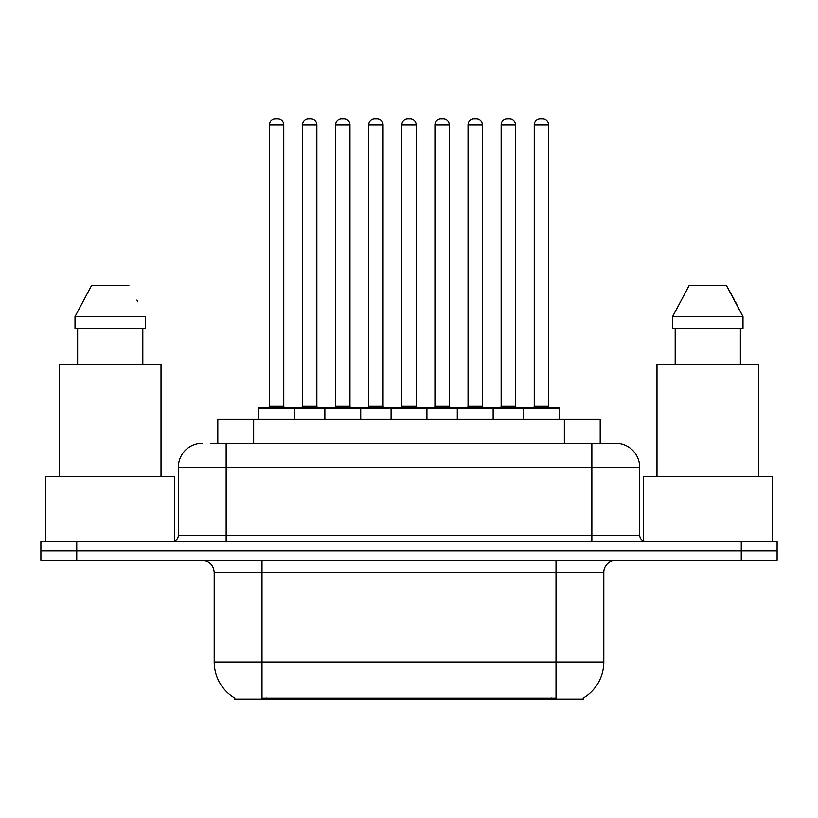 <?xml version="1.0" encoding="UTF-8"?>
<svg xmlns="http://www.w3.org/2000/svg" width="818" height="818" viewBox="0 0 818 818"><rect width="100%" height="100%" fill="white"/><g stroke="black" fill="none" stroke-linecap="round" stroke-linejoin="round"><path stroke-width="1.23" d="M217.803 443.305L217.803 419.399L600.197 419.399L600.197 443.305M583.49 697.887L583.49 699.063L234.51 699.063L234.51 697.887M234.868 698.091A41.83 41.83 0 0 1 214.193 662.007L261.995 662.007L261.995 698.091L556.005 698.091L556.005 662.007L603.807 662.007L603.807 572.375A11.953 11.953 0 0 1 615.76 560.422M214.193 662.007L214.193 572.375C213.488 565.115 209.5 561.128 202.24 560.422M583.132 698.091A41.83 41.83 0 0 0 603.807 662.007M76.749 541.301L777.1 541.301L777.1 550.862L40.9 550.862L40.9 560.422L76.749 560.422L76.749 550.862L40.9 550.862L40.9 541.301L76.749 541.301L76.749 550.862L777.1 550.862L777.1 560.422L76.749 560.422M211.156 443.305L615.392 443.305M210.615 443.305L226.146 443.305L226.146 467.201L178.344 467.201L178.344 535.33A5.971 5.971 0 0 1 172.363 541.301M202.24 443.305A23.906 23.906 0 0 0 178.344 467.201M615.76 443.305A23.906 23.906 0 0 1 639.656 467.201L639.656 535.33C640.013 538.96 642.007 540.943 645.637 541.301M523.489 419.399L523.489 408.642A1.196 1.196 0 0 1 524.686 407.446L558.152 407.446A1.196 1.196 0 0 1 559.348 408.642L258.652 408.642A1.196 1.196 0 0 1 259.848 407.446L293.314 407.446A1.196 1.196 0 0 1 294.511 408.642L294.511 419.399M283.754 124.919L269.408 124.919A5.971 5.971 0 0 1 275.38 118.937L277.772 118.937A5.971 5.971 0 0 1 283.754 124.919L283.754 406.249A1.196 1.196 0 0 0 284.95 407.446M269.408 124.919L269.408 406.249A1.196 1.196 0 0 1 268.212 407.446M258.652 408.642L258.652 419.399M327.609 408.642A1.196 1.196 0 0 0 326.413 407.446L292.956 407.446M302.517 124.919A5.971 5.971 0 0 1 308.488 118.937L310.881 118.937A5.971 5.971 0 0 1 316.852 124.919L302.517 124.919L302.517 406.249A1.196 1.196 0 0 1 301.321 407.446M316.852 124.919L316.852 406.249A1.196 1.196 0 0 0 318.049 407.446M324.858 419.399L324.858 408.642A1.196 1.196 0 0 1 326.055 407.446L359.521 407.446A1.196 1.196 0 0 1 360.718 408.642L360.718 419.399M349.961 124.919L335.615 124.919A5.971 5.971 0 0 1 341.597 118.937L343.989 118.937A5.971 5.971 0 0 1 349.961 124.919L349.961 406.249A1.196 1.196 0 0 0 351.157 407.446M335.615 124.919L335.615 406.249A1.196 1.196 0 0 1 334.419 407.446M391.076 419.399L391.076 408.642A1.196 1.196 0 0 1 392.272 407.446L425.728 407.446A1.196 1.196 0 0 1 426.924 408.642L426.924 419.399M416.168 124.919L401.832 124.919A5.971 5.971 0 0 1 407.804 118.937L410.196 118.937A5.971 5.971 0 0 1 416.168 124.919L416.168 406.249A1.196 1.196 0 0 0 417.364 407.446M401.832 124.919L401.832 406.249A1.196 1.196 0 0 1 400.636 407.446M457.282 419.399L457.282 408.642A1.196 1.196 0 0 1 458.479 407.446L491.945 407.446A1.196 1.196 0 0 1 493.142 408.642L493.142 419.399M482.385 124.919L468.039 124.919A5.971 5.971 0 0 1 474.011 118.937L476.403 118.937A5.971 5.971 0 0 1 482.385 124.919L482.385 406.249A1.196 1.196 0 0 0 483.581 407.446M468.039 124.919L468.039 406.249A1.196 1.196 0 0 1 466.843 407.446M548.592 124.919L534.246 124.919A5.971 5.971 0 0 1 540.228 118.937L542.62 118.937A5.971 5.971 0 0 1 548.592 124.919L548.592 406.249A1.196 1.196 0 0 0 549.788 407.446M534.246 124.919L534.246 406.249A1.196 1.196 0 0 1 533.05 407.446M559.348 408.642L559.348 419.399M393.826 408.642A1.196 1.196 0 0 0 392.63 407.446L359.163 407.446M368.724 124.919A5.971 5.971 0 0 1 374.695 118.937L377.088 118.937A5.971 5.971 0 0 1 383.069 124.919L368.724 124.919L368.724 406.249A1.196 1.196 0 0 1 367.527 407.446M383.069 124.919L383.069 406.249A1.196 1.196 0 0 0 384.266 407.446M460.033 408.642A1.196 1.196 0 0 0 458.837 407.446M425.37 407.446L458.479 407.446M434.931 124.919A5.971 5.971 0 0 1 440.912 118.937L443.305 118.937A5.971 5.971 0 0 1 449.276 124.919L434.931 124.919L434.931 406.249A1.196 1.196 0 0 1 433.734 407.446M449.276 124.919L449.276 406.249A1.196 1.196 0 0 0 450.473 407.446M526.24 408.642A1.196 1.196 0 0 0 525.044 407.446L491.587 407.446M501.148 124.919A5.971 5.971 0 0 1 507.119 118.937L509.512 118.937A5.971 5.971 0 0 1 515.483 124.919L501.148 124.919L501.148 406.249A1.196 1.196 0 0 1 499.951 407.446M515.483 124.919L515.483 406.249A1.196 1.196 0 0 0 516.679 407.446M174.755 540.8L174.755 476.761L45.685 476.761L45.685 541.301M161.013 476.761L161.013 364.419L59.428 364.419L59.428 476.761M142.813 328.57L142.813 364.419L142.813 328.57M75.011 316.617L91.555 285.543L75.011 316.617L75.011 328.57L145.42 328.57L145.42 316.617L75.011 316.617M137.874 301.852L136.923 300.053M77.628 328.57L77.628 364.419M128.876 285.543L91.555 285.543M772.315 541.301L772.315 476.761L643.245 476.761L643.245 540.8M758.572 476.761L758.572 364.419L656.987 364.419L656.987 476.761M735.433 301.852L742.989 316.617L672.58 316.617L689.124 285.543L672.58 316.617L672.58 328.57L742.989 328.57L742.989 316.617L742.989 328.57M742.989 316.617L726.445 285.543L734.492 300.053M675.187 328.57L675.187 364.419M740.372 364.419L740.372 328.57M726.445 285.543L689.124 285.543M551.22 699.063L551.22 697.887M266.78 699.063L266.78 697.887M253.652 443.305L253.652 419.399M564.348 443.305L564.348 419.399M556.005 560.422L556.005 572.375L214.193 572.375M603.807 572.375L556.005 572.375L556.005 662.007L261.995 662.007L261.995 560.422M741.251 560.422L741.251 541.301M226.146 541.301L226.146 535.33L639.656 535.33M178.344 535.33L226.146 535.33L226.146 467.201L591.854 467.201L591.854 541.301M639.656 467.201L591.854 467.201L591.854 443.305M269.408 406.249L283.754 406.249M302.517 406.249L316.852 406.249M335.615 406.249L349.961 406.249M401.832 406.249L416.168 406.249M468.039 406.249L482.385 406.249M534.246 406.249L548.592 406.249M368.724 406.249L383.069 406.249M434.931 406.249L449.276 406.249M501.148 406.249L515.483 406.249"/></g></svg>
